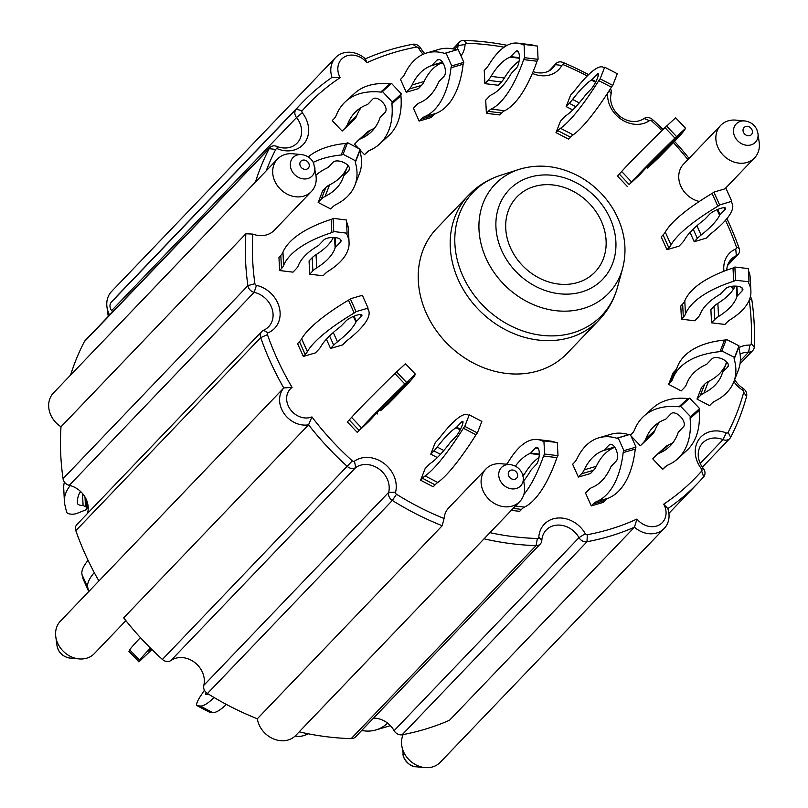<?xml version="1.0" encoding="UTF-8"?>
<svg xmlns="http://www.w3.org/2000/svg" width="808" height="808" viewBox="0 0 808 808"><rect width="100%" height="100%" fill="white"/><g stroke="black" fill="none" stroke-linecap="round" stroke-linejoin="round"><path stroke-width="1.21" d="M489.961 532.664A269.044 226.402 43.8 0 0 537.37 538.502A1.808 1.515 43.8 0 0 538.805 537.219A27.088 22.796 43.8 0 1 557.773 518.029A27.088 22.796 43.8 0 1 585.305 533.694A1.808 1.515 43.8 0 0 587.315 534.714A269.044 226.402 43.8 0 0 636.967 519.039L634.442 527.2A23.472 19.756 43.8 0 0 664.247 528.422A23.472 19.756 43.8 0 0 667.832 508.606L663.721 504.152A18.059 15.19 -136.2 0 1 659.298 524.917A18.059 15.19 -136.2 0 1 636.967 519.039M663.721 504.152A269.044 226.402 43.8 0 0 701.667 471.074A1.808 1.515 43.8 0 0 701.576 468.983L703.313 468.468A21.665 18.23 43.8 0 1 702.677 442.956A21.665 18.23 43.8 0 1 723.019 439.623A7.222 6.08 43.8 0 0 729.796 438.512A7.222 6.08 43.8 0 0 730.654 437.32A274.457 230.957 43.8 0 0 746.572 396.455A7.222 6.08 43.8 0 0 742.996 388.335A21.665 18.23 43.8 0 1 734.674 379.588M733.876 381.639A27.088 22.796 43.8 0 0 742.835 390.274A1.808 1.515 43.8 0 1 743.724 392.304A269.044 226.402 43.8 0 1 728.119 432.351A1.808 1.515 43.8 0 1 726.21 432.936A27.088 22.796 43.8 0 0 698.799 439.552A27.088 22.796 43.8 0 0 701.576 468.983M749.248 300.101A269.044 226.402 43.8 0 1 751.258 343.764A1.808 1.515 43.8 0 1 749.844 345.077A27.088 22.796 43.8 0 0 738.795 347.743M725.493 220.291A269.044 226.402 43.8 0 1 736.442 247.127A1.808 1.515 43.8 0 1 735.745 248.965A27.088 22.796 43.8 0 0 723.978 271.225M731.038 286.426A27.088 22.796 43.8 0 0 733.543 289.011M744.814 120.937A13.271 11.171 43.8 0 0 734.664 136.38A13.271 11.171 43.8 0 0 749.289 145.248A13.271 11.171 43.8 0 0 757.985 133.562L756.874 129.664C754.591 124.755 750.571 121.846 744.814 120.937L735.886 120.119A23.472 19.756 43.8 0 0 720.665 125.412L683.548 164.155A23.472 19.756 43.8 0 0 680.821 186.173A23.472 19.756 43.8 0 0 699.324 201.455M687.901 159.62A269.044 226.402 43.8 0 0 673.397 142.592M661.883 130.623A269.044 226.402 43.8 0 0 651.561 120.887A1.808 1.515 43.8 0 0 649.45 120.624L644.077 118.493A21.665 18.23 43.8 0 1 620.393 116.665A21.665 18.23 43.8 0 1 611.181 93.647A7.222 6.08 43.8 0 0 610.454 88.698M607.727 92.93A27.088 22.796 43.8 0 0 621.413 119.443A27.088 22.796 43.8 0 0 649.45 120.624M587.264 75.972A269.044 226.402 43.8 0 0 563.742 64.882A1.808 1.515 43.8 0 0 561.823 65.428L555.278 64.63L549.581 70.569M518.605 61.448A27.088 22.796 43.8 0 0 518.948 61.984M532.391 73.377A27.088 22.796 43.8 0 0 561.823 65.428M504.131 47.187A269.044 226.402 43.8 0 0 466.509 43.268A1.808 1.515 43.8 0 0 465.075 44.551L458.035 45.531L454.49 49.227M418.574 48.086L420.837 48.359A7.222 6.08 43.8 0 0 412.837 44.268A274.457 230.957 43.8 0 0 365.398 58.812A23.472 19.756 43.8 0 0 335.593 57.58A23.472 19.756 43.8 0 0 332.007 77.396L340.168 77.629A18.059 15.19 -136.2 0 1 344.592 56.863A18.059 15.19 -136.2 0 1 366.923 62.731A269.044 226.402 43.8 0 1 416.575 47.066A1.808 1.515 43.8 0 1 418.574 48.086A27.088 22.796 43.8 0 0 423.17 54.267M440.299 63.499A27.088 22.796 43.8 0 0 443.461 63.802M461.004 55.904A27.088 22.796 43.8 0 0 465.075 44.551M340.168 77.629A269.044 226.402 43.8 0 0 302.212 110.706A1.808 1.515 43.8 0 0 302.303 112.787L296.526 117.534L111.656 310.565A21.665 18.23 -136.2 0 1 112.615 311.868M266.216 170.821A269.044 226.402 43.8 0 1 275.76 149.419A1.808 1.515 43.8 0 1 277.669 148.844A27.088 22.796 43.8 0 0 305.091 142.218A27.088 22.796 43.8 0 0 302.303 112.787M252.833 234.108A269.044 226.402 43.8 0 0 254.914 283.679A1.808 1.515 43.8 0 0 256.479 285.345A27.088 22.796 43.8 0 1 279.386 307.787A27.088 22.796 43.8 0 1 268.145 332.805L263.489 330.29A21.665 18.23 43.8 0 0 268.64 326.735A21.665 18.23 43.8 0 0 271.367 306.899A21.665 18.23 43.8 0 0 254.156 292.324L69.286 485.356A7.222 6.08 -136.2 0 1 63.044 478.679A274.457 230.957 -136.2 0 1 61.004 426.786L245.885 233.744L252.833 234.108A23.472 19.756 43.8 0 0 274.286 230.27L311.393 191.526A23.472 19.756 43.8 0 0 316.019 176.083L313.696 163.307C311.413 158.398 307.394 155.489 301.636 154.581A13.271 11.171 43.8 0 0 291.486 170.023A13.271 11.171 43.8 0 0 306.111 178.891A13.271 11.171 43.8 0 0 314.817 167.206M268.145 332.805A1.808 1.515 43.8 0 0 267.448 334.643A269.044 226.402 43.8 0 0 292.072 387.386L283.78 387.951A23.472 19.756 43.8 0 0 283.871 413.231A23.472 19.756 43.8 0 0 308.575 424.816L311.928 416.918A18.059 15.19 -136.2 0 1 289.931 408.868A18.059 15.19 -136.2 0 1 292.072 387.386M311.928 416.918A269.044 226.402 43.8 0 0 352.318 460.883A1.808 1.515 43.8 0 0 354.439 461.156L355.752 467.509L170.882 660.54A21.665 18.23 -136.2 0 1 194.566 662.378A21.665 18.23 -136.2 0 1 203.788 685.386A7.222 6.08 -136.2 0 0 207.464 693.486L392.345 500.445A274.457 230.957 43.8 0 0 442.208 525.735L257.328 718.777A274.457 230.957 -136.2 0 1 207.464 693.486M510.05 464.549A13.271 11.171 43.8 0 0 499.899 479.992A13.271 11.171 43.8 0 0 514.534 488.86A13.271 11.171 43.8 0 0 523.231 477.174L522.12 473.276C519.827 468.367 515.807 465.469 510.05 464.549L501.132 463.741A23.472 19.756 43.8 0 0 485.901 469.024L448.794 507.767A23.472 19.756 43.8 0 0 444.057 518.504A269.044 226.402 43.8 0 1 396.496 494.244A1.808 1.515 43.8 0 1 395.566 492.213A27.088 22.796 43.8 0 0 384.053 463.449A27.088 22.796 43.8 0 0 354.439 461.156M359.913 149.844L364.489 154.671L366.357 152.712A36.118 19.473 -132.3 0 1 366.872 152.207A36.118 19.473 -132.3 0 1 369.862 150.288A116.342 62.751 47.7 0 0 379.507 144.077A116.342 62.751 47.7 0 0 391.92 103.848A5.414 2.919 -132.3 0 1 392.365 102.111L382.487 91.567A5.414 2.919 -132.3 0 1 382.406 91.637A5.414 2.919 -132.3 0 1 380.77 92.082A116.342 62.751 47.7 0 0 345.582 101.545A116.342 62.751 47.7 0 0 336.411 114.978A36.118 19.473 -132.3 0 1 334.078 118.655L332.209 120.604L342.137 131.088L354.278 119.614A36.118 19.473 -132.3 0 0 356.661 115.827L347.662 124.018A36.118 19.473 -132.3 0 1 345.279 127.805L342.137 131.088M358.217 140.4L367.206 132.209A36.118 19.473 -132.3 0 1 370.316 130.239L361.317 138.431A36.118 19.473 -132.3 0 0 358.217 140.4A36.118 19.473 -132.3 0 0 357.702 140.905L354.55 144.188L358.651 148.51M364.489 154.671L368.569 150.955M357.257 432.381L359.126 430.432L349.197 419.948L347.319 421.907L357.257 432.381L369.387 420.907A36.118 1.121 136.5 0 0 371.832 418.291A108.343 3.373 136.5 0 1 391.294 398.031L404.222 385.093L409.121 380.821L402.818 387.537A108.343 3.373 136.5 0 1 384.194 407.03A36.118 1.121 136.5 0 0 380.639 410.676L388.355 403.818A36.118 1.121 136.5 0 1 391.809 400.283A116.342 3.616 -43.5 0 0 414.938 374.831L414.908 374.801A116.342 3.616 -43.5 0 1 414.938 374.831M376.639 413.06L377.488 413.959M303.313 356.449L305.182 354.49L299.455 341.673L297.576 343.632L303.313 356.449L315.423 352.894L318.564 349.611A36.118 8.494 155.9 0 0 320.806 346.703A108.343 25.472 155.9 0 1 340.421 326.654A7.222 1.697 155.9 0 0 341.279 325.897L346.107 320.847A9.029 2.121 155.9 0 1 354.985 315.797A9.029 2.121 155.9 0 1 361.923 314.938A9.029 2.121 155.9 0 1 361.257 316.403L356.419 321.453A7.222 1.697 155.9 0 0 355.934 322.099A108.343 25.472 155.9 0 1 337.461 341.814A36.118 8.494 155.9 0 0 333.704 345.168L330.563 348.45L342.673 344.895L344.541 342.935A36.118 8.494 155.9 0 1 348.177 339.683A116.342 27.351 -24.1 0 0 368.559 310.312L367.781 308.565M326.412 339.178L330.563 348.45M346.299 169.135A108.343 55.277 -158.7 0 1 329.593 184.87A36.118 18.422 -158.7 0 0 325.796 187.587L322.655 190.87L318.15 202.454L330.765 208.999L332.633 207.04A36.118 18.422 -158.7 0 1 336.3 204.384A116.342 59.358 21.3 0 0 354.904 185.295L359.419 173.72A116.342 59.358 21.3 0 0 359.853 150.783A5.414 2.767 -158.7 0 1 359.772 150.207M279.608 270.539L281.487 268.579L280.82 255.379L278.952 257.328L279.608 270.539L292.991 272.155L296.142 268.872A36.118 14.564 177.1 0 0 298.304 265.64A108.343 43.703 177.1 0 1 317.968 245.834A7.222 2.909 177.1 0 0 318.847 245.157L323.685 240.107A9.029 3.646 177.1 0 1 333.674 237.471A9.029 3.646 177.1 0 1 341.067 240.673A9.029 3.646 177.1 0 1 340.41 242.137L335.583 247.187A7.222 2.909 177.1 0 0 335.118 247.904A108.343 43.703 177.1 0 1 316.706 267.862A36.118 14.564 177.1 0 0 312.868 270.892L309.727 274.175L323.109 275.801L324.978 273.841A36.118 14.564 177.1 0 1 328.694 270.892A116.342 46.925 -2.9 0 0 349.066 242.501L348.399 229.3A116.342 46.925 -2.9 0 0 346.531 221.887M333.351 237.461A108.343 43.703 177.1 0 1 316.039 254.661A36.118 14.564 177.1 0 0 312.201 257.691L309.06 260.974L309.727 274.175M630.937 435.855L640.34 445.774L643.481 442.491A36.118 19.473 47.7 0 0 645.865 438.704A108.343 58.428 47.7 0 1 654.541 425.836A108.343 58.428 47.7 0 1 665.368 419.322A7.222 3.899 47.7 0 0 666.085 418.877A7.222 3.899 47.7 0 0 666.186 418.786L671.024 413.726A9.029 4.868 47.7 0 1 671.155 413.605A9.029 4.868 47.7 0 1 680.73 416.877A9.029 4.868 47.7 0 1 683.447 426.836L678.609 431.886A7.222 3.899 47.7 0 0 678.094 432.745A108.343 58.428 47.7 0 1 668.832 447.198A108.343 58.428 47.7 0 1 659.52 453.116A36.118 19.473 47.7 0 0 656.409 455.096A36.118 19.473 47.7 0 0 655.894 455.591L652.753 458.873L662.681 469.357L666.762 465.64M640.34 445.774L652.48 434.31A36.118 19.473 47.7 0 0 654.854 430.523A108.343 58.428 47.7 0 1 659.439 422.18M603.475 450.571A7.222 3.515 73.6 0 0 604.232 450.076L609.07 445.026A9.029 4.393 73.6 0 1 610.111 444.37A9.029 4.393 73.6 0 1 616.484 450.632A9.029 4.393 73.6 0 1 616.231 461.055L611.404 466.105A7.222 3.515 73.6 0 0 610.818 467.004A108.343 52.692 73.6 0 1 592.042 487.476A36.118 17.564 73.6 0 0 588.689 489.81L585.548 493.092L591.274 505.909L603.384 502.354L605.263 500.404A36.118 17.564 73.6 0 1 608.525 498.112A116.342 56.59 -106.4 0 0 635.28 449.056A5.414 2.636 73.6 0 1 636.037 447.107L630.25 434.351L618.14 437.906A5.414 2.636 73.6 0 1 617.575 438.239A5.414 2.636 73.6 0 1 616.736 438.219A116.342 56.59 -106.4 0 0 598.809 437.825A116.342 56.59 -106.4 0 0 577.094 458.49A36.118 17.564 73.6 0 1 574.518 462.297L572.64 464.257L578.376 477.074L590.486 473.518L593.628 470.236A36.118 17.564 73.6 0 0 596.274 466.307A108.343 52.692 73.6 0 1 614.807 447.299L603.475 450.571A108.343 52.692 73.6 0 0 584.164 469.862A36.118 17.564 73.6 0 1 581.518 473.791L593.628 470.236M430.755 454.177L433.896 450.894A36.118 6.413 117.4 0 0 437.179 447.046A108.343 19.251 117.4 0 1 456.005 427.705A7.222 1.283 117.4 0 0 456.601 427.19L461.439 422.13A9.029 1.606 117.4 0 1 462.782 421.352A9.029 1.606 117.4 0 1 461.115 427.927A9.029 1.606 117.4 0 1 455.803 436.613L450.965 441.663A7.222 1.283 117.4 0 0 450.228 442.542A108.343 19.251 117.4 0 1 430.977 462.964A36.118 6.413 117.4 0 0 428.26 465.368L425.119 468.65L420.604 480.225L433.219 486.78L435.098 484.82A36.118 6.413 117.4 0 1 437.744 482.457A116.342 20.675 -62.6 0 0 476.013 434.795A5.414 0.959 117.4 0 1 477.397 432.926L481.851 421.402L469.236 414.858A5.414 0.959 117.4 0 1 468.489 415.261A5.414 0.959 117.4 0 1 468.458 415.251A116.342 20.675 -62.6 0 0 467.862 414.858A116.342 20.675 -62.6 0 0 440.32 436.916A36.118 6.413 117.4 0 1 437.138 440.653L435.26 442.602L430.755 454.177L437.31 457.581M511.333 510.343L519.655 511.353L521.524 509.394A36.118 12.979 96.9 0 1 524.483 507.121A116.342 41.814 -83.1 0 0 556.944 457.631A5.414 1.949 96.9 0 1 558.015 455.672L557.288 442.521L543.905 440.905A5.414 1.949 96.9 0 1 543.067 441.269A5.414 1.949 96.9 0 1 542.814 441.198A116.342 41.814 -83.1 0 0 537.471 439.522A116.342 41.814 -83.1 0 0 508.868 461.035A36.118 12.979 96.9 0 1 506.566 464.236M646.723 167.165L647.572 168.064L658.439 157.913A36.118 1.121 -43.5 0 1 661.893 154.379A116.342 3.616 136.5 0 0 685.022 128.927A116.342 3.616 136.5 0 0 684.992 128.906L674.892 138.107A116.342 3.616 136.5 0 0 631.593 181.972A36.118 1.121 -43.5 0 1 629.21 184.527L639.471 175.013A36.118 1.121 -43.5 0 0 641.905 172.397A108.343 3.373 -43.5 0 1 661.368 152.136L674.296 139.188L679.195 134.926L673.428 141.067L672.892 140.501M685.548 128.25L675.619 117.776L664.964 127.624A116.342 3.616 136.5 0 0 621.665 171.488A36.118 1.121 -43.5 0 1 619.271 174.053L617.403 176.003L627.331 186.486M690.052 232.421L694.193 241.693L706.303 238.138L708.182 236.189A36.118 8.494 -24.1 0 1 711.818 232.926A116.342 27.351 155.9 0 0 732.2 203.555A116.342 27.351 155.9 0 0 731.422 202.252A5.414 1.273 -24.1 0 1 731.381 202.192A5.414 1.273 -24.1 0 1 731.785 201.313L719.615 204.929A5.414 1.273 -24.1 0 1 717.827 206.242A116.342 27.351 155.9 0 0 671.024 244.905A36.118 8.494 -24.1 0 1 668.822 247.743L666.943 249.692L679.063 246.137L682.205 242.855A36.118 8.494 -24.1 0 0 684.447 239.946A108.343 25.472 -24.1 0 1 704.051 219.907A7.222 1.697 -24.1 0 0 704.909 219.15L709.747 214.1A9.029 2.121 -24.1 0 1 718.615 209.05A9.029 2.121 -24.1 0 1 725.564 208.191A9.029 2.121 -24.1 0 1 724.887 209.656L720.049 214.706L717.686 209.413M731.785 201.313L726.059 188.496L713.878 192.112A5.414 1.273 -24.1 0 1 712.09 193.425A116.342 27.351 155.9 0 0 665.287 232.088A36.118 8.494 -24.1 0 1 663.085 234.926L661.217 236.885L666.943 249.692M686.477 384.356A36.118 18.422 21.3 0 0 686.588 384.073A108.343 55.277 21.3 0 1 686.891 383.245A108.343 55.277 21.3 0 1 706.212 364.499A7.222 3.687 21.3 0 0 707.081 363.903L711.919 358.853A9.029 4.606 21.3 0 1 722.342 359.015A9.029 4.606 21.3 0 1 728.22 366.226A9.029 4.606 21.3 0 1 727.695 367.044L722.857 372.094A7.222 3.687 21.3 0 0 722.433 372.751A7.222 3.687 21.3 0 0 722.382 372.892A108.343 55.277 21.3 0 1 721.625 375.124A108.343 55.277 21.3 0 1 703.93 393.082A36.118 18.422 21.3 0 0 700.142 395.799L704.657 384.224L701.516 387.507L697.001 399.091L709.616 405.636L711.495 403.677A36.118 18.422 21.3 0 1 715.161 401.021A116.342 59.358 -158.7 0 0 733.765 381.931A116.342 59.358 -158.7 0 0 734.189 358.994A5.414 2.767 21.3 0 1 734.209 357.934A5.414 2.767 21.3 0 1 734.533 357.439L721.847 350.945A5.414 2.767 21.3 0 1 720.029 351.642A116.342 59.358 -158.7 0 0 672.872 378.407A116.342 59.358 -158.7 0 0 672.66 378.962A36.118 18.422 21.3 0 1 672.589 379.134A36.118 18.422 21.3 0 1 670.489 382.396L668.61 384.356L681.235 390.9L684.376 387.618A36.118 18.422 21.3 0 0 686.477 384.356L687.285 382.295M676.963 367.903A36.118 18.422 21.3 0 1 674.993 370.821L673.125 372.771L668.61 384.356M737.411 295.829A7.222 2.909 -2.9 0 0 736.947 296.556A108.343 43.703 -2.9 0 1 718.534 316.514A36.118 14.564 -2.9 0 0 714.696 319.544L714.04 306.343L710.889 309.626L711.555 322.826L724.938 324.442L726.806 322.483A36.118 14.564 -2.9 0 1 730.523 319.534A116.342 46.925 177.1 0 0 750.895 291.143A116.342 46.925 177.1 0 0 748.703 283.053A5.414 2.182 -2.9 0 1 748.592 282.669A5.414 2.182 -2.9 0 1 748.986 281.79L735.543 280.235A5.414 2.182 -2.9 0 1 733.674 281.234A116.342 46.925 177.1 0 0 685.447 314.08A36.118 14.564 -2.9 0 1 683.315 317.221L681.447 319.18L694.83 320.796L697.971 317.514A36.118 14.564 -2.9 0 0 700.132 314.282A108.343 43.703 -2.9 0 1 719.797 294.476A7.222 2.909 -2.9 0 0 720.675 293.799L725.513 288.749A9.029 3.646 -2.9 0 1 735.512 286.113A9.029 3.646 -2.9 0 1 742.905 289.315A9.029 3.646 -2.9 0 1 742.249 290.779L737.411 295.829L736.926 286.204M748.986 281.79L748.329 268.589L734.876 267.024A5.414 2.182 -2.9 0 1 733.008 268.024A116.342 46.925 177.1 0 0 684.78 300.879A36.118 14.564 -2.9 0 1 682.659 304.02L680.78 305.979L681.447 319.18M598.324 75.296L596.849 74.528A9.029 1.606 -62.6 0 1 598.193 73.75A9.029 1.606 -62.6 0 1 596.516 80.315A9.029 1.606 -62.6 0 1 591.204 89.001L586.376 94.051A7.222 1.283 -62.6 0 0 585.628 94.93A108.343 19.251 -62.6 0 1 566.378 115.352A36.118 6.413 -62.6 0 0 563.661 117.766L560.52 121.048L556.005 132.623L557.884 130.664A36.118 6.413 -62.6 0 1 560.53 128.3A116.342 20.675 117.4 0 0 598.799 80.638A5.414 0.959 -62.6 0 1 600.132 78.831L604.697 67.195A5.414 0.959 -62.6 0 1 603.889 67.66A5.414 0.959 -62.6 0 1 603.859 67.64A116.342 20.675 117.4 0 0 603.263 67.256A116.342 20.675 117.4 0 0 575.72 89.304A36.118 6.413 -62.6 0 1 572.539 93.041L570.66 95.001L566.155 106.575L572.71 109.979M556.005 132.623L568.63 139.168L570.499 137.219A36.118 6.413 -62.6 0 1 573.155 134.855A116.342 20.675 117.4 0 0 611.414 87.183A5.414 0.959 -62.6 0 1 612.747 85.385L617.312 73.74L604.697 67.195M518.372 51.914L515.585 51.581A9.029 3.242 -83.1 0 1 517.09 50.874A9.029 3.242 -83.1 0 1 519.382 58.227A9.029 3.242 -83.1 0 1 516.413 68.084L511.575 73.134A7.222 2.596 -83.1 0 0 510.919 74.043A108.343 38.935 -83.1 0 1 491.91 94.546A36.118 12.979 -83.1 0 0 488.87 96.849L485.719 100.131L486.386 113.332L488.254 111.373A36.118 12.979 -83.1 0 1 491.214 109.11A116.342 41.814 96.9 0 0 523.675 59.62A5.414 1.949 -83.1 0 1 524.685 57.711L524.079 44.45A5.414 1.949 -83.1 0 1 523.18 44.874A5.414 1.949 -83.1 0 1 522.938 44.794A116.342 41.814 96.9 0 0 517.585 43.127A116.342 41.814 96.9 0 0 488.991 64.64A36.118 12.979 -83.1 0 1 486.103 68.468L484.234 70.427L484.891 83.628L498.273 85.254L501.425 81.962A36.118 12.979 -83.1 0 0 504.384 78.012L491.001 76.386A36.118 12.979 -83.1 0 1 488.042 80.346L484.891 83.628M486.386 113.332L499.768 114.948L501.637 112.999A36.118 12.979 -83.1 0 1 504.596 110.726A116.342 41.814 96.9 0 0 537.057 61.236A5.414 1.949 -83.1 0 1 538.067 59.337L537.461 46.066L524.079 44.45M439.188 59.519L436.926 60.186A9.029 4.393 -106.4 0 1 437.966 59.54A9.029 4.393 -106.4 0 1 444.339 65.802A9.029 4.393 -106.4 0 1 444.087 76.215L439.249 81.265A7.222 3.515 -106.4 0 0 438.673 82.163A108.343 52.692 -106.4 0 1 419.897 102.646A36.118 17.564 -106.4 0 0 416.544 104.969L413.403 108.262L419.13 121.069L421.008 119.119A36.118 17.564 -106.4 0 1 424.261 116.827A116.342 56.59 73.6 0 0 451.026 67.771A5.414 2.636 -106.4 0 1 451.733 65.892L446.046 53.005A5.414 2.636 -106.4 0 1 445.43 53.399A5.414 2.636 -106.4 0 1 444.592 53.379A116.342 56.59 73.6 0 0 426.664 52.985A116.342 56.59 73.6 0 0 404.949 73.659A36.118 17.564 -106.4 0 1 402.374 77.467L400.495 79.416L406.232 92.233L418.342 88.678L421.483 85.395A36.118 17.564 -106.4 0 0 424.129 81.467L412.019 85.022A36.118 17.564 -106.4 0 1 409.373 88.951L406.232 92.233M419.13 121.069L431.24 117.513L433.118 115.564A36.118 17.564 -106.4 0 1 436.37 113.272A116.342 56.59 73.6 0 0 463.136 64.216A5.414 2.636 -106.4 0 1 463.843 62.337L458.156 49.45L446.046 53.005M468.711 195.061L436.744 228.442A90.284 75.972 43.8 0 0 449.389 345.753A90.284 75.972 43.8 0 0 567.145 353.338L599.112 319.958A90.284 75.972 43.8 0 1 481.366 312.373A90.284 75.972 43.8 0 1 468.711 195.061C477.568 185.891 488.143 179.315 500.415 175.356A89.062 74.952 -136.2 0 0 485.547 308.01A89.062 74.952 -136.2 0 0 617.433 287.436C613.999 299.869 607.899 310.706 599.112 319.958M345.582 101.545L354.581 93.354A116.342 62.751 47.7 0 1 389.759 83.891A5.414 2.919 -132.3 0 0 391.314 83.527M382.487 91.567L391.476 83.376L401.354 93.92A5.414 2.919 -132.3 0 0 400.909 95.657A116.342 62.751 47.7 0 1 388.496 135.896L379.507 144.077M370.316 130.239A108.343 58.428 -132.3 0 0 374.74 127.977M361.237 107.484A108.343 58.428 -132.3 0 0 356.661 115.827M367.892 104.192A7.222 3.899 -132.3 0 0 367.994 104.091L367.892 104.192A7.222 3.899 -132.3 0 1 367.165 104.626A108.343 58.428 -132.3 0 0 356.348 111.15A108.343 58.428 -132.3 0 0 347.662 124.018M361.317 138.431A108.343 58.428 -132.3 0 0 370.63 132.502A108.343 58.428 -132.3 0 0 379.891 118.059A7.222 3.899 -132.3 0 1 380.406 117.19L385.244 112.14A9.029 4.868 -132.3 0 0 382.527 102.192A9.029 4.868 -132.3 0 0 372.953 98.919A9.029 4.868 -132.3 0 0 372.831 99.041L367.994 104.091M308.252 156.924A116.342 59.358 21.3 0 1 345.683 143.43A5.414 2.767 -158.7 0 0 347.561 142.683L360.126 149.288L355.621 160.863A5.414 2.767 -158.7 0 0 355.358 161.297A5.414 2.767 -158.7 0 0 355.338 162.368A116.342 59.358 21.3 0 1 354.904 185.295M318.15 202.454L321.291 199.172A36.118 18.422 -158.7 0 1 325.079 196.445A108.343 55.277 -158.7 0 0 342.764 178.487A108.343 55.277 -158.7 0 0 343.531 176.255A7.222 3.687 -158.7 0 1 343.582 176.114A7.222 3.687 -158.7 0 1 344.006 175.457L348.844 170.407A9.029 4.606 -158.7 0 0 349.369 169.589A9.029 4.606 -158.7 0 0 343.491 162.388A9.029 4.606 -158.7 0 0 333.068 162.216L328.23 167.266A7.222 3.687 -158.7 0 1 327.361 167.862A108.343 55.277 -158.7 0 0 315.908 175.296M313.241 162.368A116.342 59.358 21.3 0 1 341.178 155.015A5.414 2.767 -158.7 0 0 343.057 154.257L355.621 160.863M299.455 341.673A36.118 8.494 155.9 0 0 301.657 338.835A116.342 27.351 -24.1 0 1 348.46 300.182A5.414 1.273 155.9 0 0 350.308 298.809L362.368 295.304L368.094 308.121A5.414 1.273 155.9 0 0 367.751 308.949A5.414 1.273 155.9 0 0 367.781 309.01A116.342 27.351 -24.1 0 1 368.559 310.312M88.749 591.557A36.118 8.494 -24.1 0 1 88.728 591.506L82.992 578.69A36.118 8.494 -24.1 0 1 82.87 578.316L82.022 574.629A116.342 27.351 -24.1 0 1 88.062 560.328M88.728 591.506A36.118 8.494 -24.1 0 1 88.597 591.133L87.749 587.446A116.342 27.351 -24.1 0 1 94.263 572.599M305.182 354.49A36.118 8.494 155.9 0 0 307.383 351.652A116.342 27.351 -24.1 0 1 354.187 312.999A5.414 1.273 155.9 0 0 356.035 311.625L368.094 308.121M280.82 255.379A36.118 14.564 177.1 0 0 282.951 252.227A116.342 46.925 -2.9 0 1 331.179 219.382A5.414 2.182 177.1 0 0 333.108 218.322L346.44 220.008L347.097 233.209A5.414 2.182 177.1 0 0 346.763 234.027A5.414 2.182 177.1 0 0 346.864 234.401A116.342 46.925 -2.9 0 1 349.066 242.501M80.032 492.133A6.504 2.626 177.1 0 0 81.436 492.314M80.467 491.365A108.343 43.703 177.1 0 0 77.406 502.758A108.343 43.703 177.1 0 0 77.437 503.283A6.504 2.626 177.1 0 0 83.093 505.566L85.476 506.606A6.504 2.626 -2.9 0 1 86.991 508.181A6.504 2.626 -2.9 0 1 84.749 510.313L76.831 513.413A6.141 2.475 -2.9 0 1 70.781 514.13A6.141 2.475 -2.9 0 1 66.781 512.403A36.118 14.564 -2.9 0 1 66.367 511.191L64.882 504.909A116.342 46.925 -2.9 0 1 64.388 501.445L63.721 488.244A116.342 46.925 -2.9 0 1 64.418 482.053M64.388 501.445A116.342 46.925 -2.9 0 1 70.185 485.578M281.487 268.579A36.118 14.564 177.1 0 0 283.608 265.438A116.342 46.925 -2.9 0 1 331.846 232.583A5.414 2.182 177.1 0 0 333.765 231.532L347.097 233.209M349.197 419.948A36.118 1.121 136.5 0 0 351.581 417.382A116.342 3.616 -43.5 0 1 394.88 373.518L405.485 363.731L415.413 374.205L414.908 374.801M151.924 649.561L138.895 661.893L128.967 651.41A36.118 1.121 -43.5 0 1 129.017 651.238L129.734 649.885A116.342 3.616 -43.5 0 1 140.42 637.633M128.967 651.41L138.895 661.893A36.118 1.121 -43.5 0 1 138.946 661.712L139.663 660.358A116.342 3.616 -43.5 0 1 150.409 648.056M151.157 648.804A108.343 3.373 136.5 0 0 148.985 651.511L151.641 649.289M359.126 430.432A36.118 1.121 136.5 0 0 361.509 427.866A116.342 3.616 -43.5 0 1 404.818 384.002L415.413 374.205M420.604 480.225L422.483 478.275A36.118 6.413 117.4 0 1 425.129 475.912A116.342 20.675 -62.6 0 0 463.398 428.24A5.414 0.959 117.4 0 1 464.782 426.382L469.236 414.858M208.282 693.991A108.343 19.251 117.4 0 1 206.111 694.648A6.504 1.151 117.4 0 1 205.949 694.628A6.504 1.151 117.4 0 1 206.141 692.456M204.444 690.224L200.101 696.738A6.141 1.091 -62.6 0 0 197.233 702.202A6.141 1.091 -62.6 0 0 196.597 705.465A36.118 6.413 -62.6 0 0 196.697 705.525A36.118 6.413 -62.6 0 0 197.112 705.647L200.091 706A116.342 20.675 -62.6 0 0 214.09 697.516M209.211 712.01A36.118 6.413 -62.6 0 0 209.312 712.07A36.118 6.413 -62.6 0 0 209.737 712.191L212.706 712.545A116.342 20.675 -62.6 0 0 226.361 704.404M523.816 494.577A116.342 41.814 -83.1 0 0 543.562 456.015A5.414 1.949 96.9 0 1 544.632 454.046L543.905 440.905M515.363 466.125A108.343 38.935 96.9 0 1 529.957 453.52L539.269 454.651M523.725 480.831A108.343 38.935 96.9 0 0 530.805 470.438A7.222 2.596 96.9 0 1 531.462 469.539L536.3 464.479A9.029 3.242 96.9 0 0 539.269 454.621A9.029 3.242 96.9 0 0 536.966 447.268A9.029 3.242 96.9 0 0 535.472 447.975L530.634 453.025A7.222 2.596 96.9 0 1 529.957 453.52M295.142 736.038L297.041 736.27A116.342 41.814 -83.1 0 0 308.04 733.755M522.493 474.185L524.261 474.407A108.343 38.935 96.9 0 1 538.986 457.5M524.261 474.407A36.118 12.979 96.9 0 1 523.069 476.215M554.965 442.239A116.342 41.814 -83.1 0 0 550.854 441.138L537.471 439.522M591.274 505.909L593.153 503.96A36.118 17.564 73.6 0 1 596.405 501.667A116.342 56.59 -106.4 0 0 623.17 452.611A5.414 2.636 73.6 0 1 623.928 450.662L618.14 437.906M578.376 477.074L581.518 473.791M361.59 730.573L364.085 730.866A116.342 56.59 -106.4 0 0 375.841 729.967A116.342 56.59 -106.4 0 0 387.608 723.16M375.841 729.967L387.951 726.412A116.342 56.59 -106.4 0 0 390.325 725.594M629.028 434.704A5.414 2.636 73.6 0 1 628.846 434.664A116.342 56.59 -106.4 0 0 610.919 434.27L598.809 437.825M662.681 469.357L664.56 467.398A36.118 19.473 47.7 0 1 665.075 466.903A36.118 19.473 47.7 0 1 668.065 464.974A116.342 62.751 -132.3 0 0 677.71 458.772A116.342 62.751 -132.3 0 0 690.113 418.544A5.414 2.919 47.7 0 1 690.618 416.736L680.619 406.313A5.414 2.919 47.7 0 1 680.609 406.333A5.414 2.919 47.7 0 1 678.962 406.778A116.342 62.751 -132.3 0 0 643.784 416.231A116.342 62.751 -132.3 0 0 634.613 429.674A36.118 19.473 47.7 0 1 632.28 433.341L630.594 435.108M656.409 455.096L665.408 446.905A36.118 19.473 47.7 0 1 668.509 444.925A108.343 58.428 47.7 0 0 672.933 442.663M689.577 398.162A5.414 2.919 47.7 0 1 687.962 398.586A116.342 62.751 -132.3 0 0 652.783 408.04L643.784 416.231M677.71 458.772L686.699 450.581A116.342 62.751 -132.3 0 0 699.112 410.353A5.414 2.919 47.7 0 1 699.607 408.555L689.618 398.122L680.619 406.313M700.142 395.799L697.001 399.091M704.657 384.224A36.118 18.422 21.3 0 1 708.444 381.507A108.343 55.277 21.3 0 0 725.15 365.772M734.533 357.439L739.037 345.864L726.362 339.37A5.414 2.767 21.3 0 1 724.534 340.067A116.342 59.358 -158.7 0 0 677.377 366.832L672.872 378.407M733.765 381.931L738.27 370.357A116.342 59.358 -158.7 0 0 738.704 347.42A5.414 2.767 21.3 0 1 738.623 346.925M714.696 319.544L711.555 322.826M714.04 306.343A36.118 14.564 -2.9 0 1 717.878 303.313A108.343 43.703 -2.9 0 0 735.179 286.103M750.895 291.143L750.238 277.942A116.342 46.925 177.1 0 0 748.43 270.67M694.193 241.693L697.344 238.411A36.118 8.494 -24.1 0 1 701.102 235.057A108.343 25.472 -24.1 0 0 719.575 215.342A7.222 1.697 -24.1 0 1 720.049 214.706M647.572 168.064L650.713 164.781A36.118 1.121 -43.5 0 1 654.278 161.135A108.343 3.373 -43.5 0 0 672.892 141.632L673.428 141.067M426.664 52.985L438.774 49.429A116.342 56.59 73.6 0 1 456.702 49.823A5.414 2.636 -106.4 0 0 456.803 49.854M442.663 62.458A108.343 52.692 -106.4 0 0 424.129 81.467M442.632 62.418L431.321 65.741A108.343 52.692 -106.4 0 0 412.019 85.022M431.321 65.741A7.222 3.515 -106.4 0 0 432.088 65.236L436.926 60.186M575.872 106.707L569.297 103.293L566.155 106.575M569.297 103.293A36.118 6.413 -62.6 0 0 572.579 99.434A108.343 19.251 -62.6 0 1 591.405 80.093A7.222 1.283 -62.6 0 0 592.011 79.578L596.849 74.528M517.585 43.127L530.967 44.743A116.342 41.814 96.9 0 1 534.866 45.753M519.1 61.105A108.343 38.935 -83.1 0 0 504.384 78.012M519.382 58.257L510.07 57.126A108.343 38.935 -83.1 0 0 491.001 76.386M510.07 57.126A7.222 2.596 -83.1 0 0 510.747 56.631L515.585 51.581M392.365 102.111L401.354 93.92M343.057 154.257L347.561 142.683M356.035 311.625L350.308 298.809M83.093 505.566L82.487 493.476M333.765 231.532L333.108 218.322M406.474 382.346L396.546 371.862M477.397 432.926L464.782 426.382M558.015 455.672L544.632 454.046M636.037 447.107L623.928 450.662M699.607 408.555L690.618 416.736M726.362 339.37L721.847 350.945M734.876 267.024L735.543 280.235M713.878 192.112L719.615 204.929M666.56 126.028L676.498 136.512M451.733 65.892L463.843 62.337M600.132 78.831L612.747 85.385M524.685 57.711L538.067 59.337M585.305 533.694L579.003 537.643A7.222 6.08 43.8 0 0 587.002 541.734A274.457 230.957 43.8 0 0 634.442 527.2L449.561 720.231A274.457 230.957 -136.2 0 1 402.131 734.765A7.222 6.08 -136.2 0 1 394.122 730.674A21.665 18.23 -136.2 0 0 373.538 718.1M170.882 660.54A7.222 6.08 -136.2 0 1 162.408 659.449A274.457 230.957 -136.2 0 1 123.695 617.847L308.575 424.816A274.457 230.957 43.8 0 0 347.288 466.418A7.222 6.08 43.8 0 0 355.752 467.509A21.665 18.23 43.8 0 1 379.447 469.337A21.665 18.23 43.8 0 1 388.658 492.355A7.222 6.08 43.8 0 0 392.345 500.445L396.496 494.244M61.004 426.786A23.472 19.756 -136.2 0 1 50.752 414.959A23.472 19.756 -136.2 0 1 53.48 392.941L277.487 159.055A23.472 19.756 43.8 0 0 274.76 181.063A23.472 19.756 43.8 0 0 311.393 191.526M70.589 375.074A274.457 230.957 -136.2 0 1 84.315 341.723A7.222 6.08 -136.2 0 1 85.163 340.522L270.044 147.49A7.222 6.08 43.8 0 0 269.185 148.682A274.457 230.957 43.8 0 0 255.469 182.042M667.832 508.606A274.457 230.957 43.8 0 0 698.132 482.841A274.457 230.957 43.8 0 0 703.667 476.811A7.222 6.08 43.8 0 0 703.313 468.468M664.247 528.422L440.239 762.318A23.472 19.756 -136.2 0 1 432.603 766.903A23.472 19.756 -136.2 0 1 425.008 767.6A23.472 19.756 -136.2 0 1 401.707 745.279A23.472 19.756 -136.2 0 1 403.142 734.573M75.821 530.674A274.457 230.957 -136.2 0 0 98.909 580.982L283.78 387.951A274.457 230.957 43.8 0 1 260.701 337.643A7.222 6.08 43.8 0 1 261.782 331.472L76.901 524.503A7.222 6.08 -136.2 0 0 75.821 530.674L260.701 337.643L267.448 334.643M125.897 620.635L94.304 653.632A23.472 19.756 -136.2 0 1 86.668 658.217A23.472 19.756 -136.2 0 1 79.073 658.914A23.472 19.756 -136.2 0 1 55.772 636.593A23.472 19.756 -136.2 0 1 60.398 621.16L98.899 580.962M109.595 315.009A23.472 19.756 -136.2 0 1 106.959 306.919A23.472 19.756 -136.2 0 1 111.585 291.476L335.593 57.58M720.665 125.412A23.472 19.756 43.8 0 0 717.938 147.42A23.472 19.756 43.8 0 0 754.571 157.883A23.472 19.756 43.8 0 0 759.187 142.44L757.985 133.562M485.901 469.024A23.472 19.756 43.8 0 0 483.174 491.032A23.472 19.756 43.8 0 0 519.807 501.495L295.799 735.391A23.472 19.756 -136.2 0 1 259.166 724.928A23.472 19.756 -136.2 0 1 257.328 718.777M519.807 501.495A23.472 19.756 43.8 0 0 524.432 486.052L523.231 477.174M444.057 518.504L442.208 525.735M301.636 154.581L292.708 153.762A23.472 19.756 43.8 0 0 277.487 159.055M735.745 248.965L736.34 255.712A21.665 18.23 43.8 0 0 731.2 259.267A21.665 18.23 43.8 0 0 726.756 270.175M733.008 286.173A21.665 18.23 43.8 0 0 734.401 287.587M749.844 345.077L748.612 352.177A7.222 6.08 43.8 0 0 752.783 350.521A7.222 6.08 43.8 0 0 754.258 346.945A274.457 230.957 43.8 0 0 751.915 300.354A7.222 6.08 43.8 0 0 750.359 296.738M740.33 360.822L748.612 352.177A21.665 18.23 43.8 0 0 740.098 354.136M533.149 71.569A21.665 18.23 43.8 0 0 552.834 67.983A21.665 18.23 43.8 0 0 555.278 64.63A7.222 6.08 43.8 0 1 556.086 63.509A7.222 6.08 43.8 0 1 562.964 62.438A274.457 230.957 43.8 0 1 588.618 74.639M420.837 48.359A21.665 18.23 43.8 0 0 424.796 53.601M457.288 49.712A21.665 18.23 43.8 0 0 458.035 45.531A7.222 6.08 43.8 0 1 459.51 42.056A7.222 6.08 43.8 0 1 463.772 40.4A274.457 230.957 43.8 0 1 507.151 45.329M277.669 148.844L276.821 146.379A21.665 18.23 43.8 0 0 297.162 143.046A21.665 18.23 43.8 0 0 296.526 117.534A7.222 6.08 43.8 0 1 296.172 109.191A274.457 230.957 43.8 0 1 301.707 103.161A274.457 230.957 43.8 0 1 332.007 77.396M69.286 485.356A21.665 18.23 -136.2 0 1 87.415 513.524M394.122 730.674L579.003 537.643A21.665 18.23 43.8 0 0 546.218 530.028A21.665 18.23 43.8 0 0 541.804 540.471A7.222 6.08 43.8 0 1 540.33 543.956A7.222 6.08 43.8 0 1 536.068 545.602A274.457 230.957 43.8 0 1 484.053 538.825M540.33 543.956L355.449 736.987A7.222 6.08 -136.2 0 1 351.187 738.633A274.457 230.957 -136.2 0 1 299.182 731.866M263.489 330.29A7.222 6.08 43.8 0 0 261.782 331.472M245.885 233.744A274.457 230.957 43.8 0 0 247.915 285.648A7.222 6.08 43.8 0 0 254.156 292.324L256.479 285.345M276.821 146.379A7.222 6.08 43.8 0 0 270.044 147.49M111.656 310.565A7.222 6.08 -136.2 0 1 111.292 302.222A274.457 230.957 -136.2 0 1 116.827 296.193L301.707 103.161M663.055 129.482A274.457 230.957 43.8 0 0 652.551 119.584A7.222 6.08 43.8 0 0 644.077 118.493M727.867 264.57L736.34 255.712A7.222 6.08 43.8 0 0 738.058 254.53A7.222 6.08 43.8 0 0 739.138 248.359A274.457 230.957 43.8 0 0 726.877 218.665M601.334 221.2A54.166 45.581 -136.2 0 1 595.041 271.993A54.166 45.581 -136.2 0 1 524.392 267.448A54.166 45.581 -136.2 0 1 516.797 197.061A54.166 45.581 -136.2 0 1 601.334 221.2M689.062 158.398A274.457 230.957 43.8 0 0 674.539 141.4M366.923 62.731L365.398 58.812M325.796 187.587L321.291 199.172M329.573 335.926L333.704 345.168M312.201 257.691L312.868 270.892M379.78 409.767L380.639 410.676M435.098 484.82L422.483 478.275M433.896 450.894L440.471 454.308M521.524 509.394L513.211 508.384M605.263 500.404L593.153 503.96M665.62 466.438L664.56 467.398M643.481 442.491L652.48 434.31M366.357 152.712L367.418 151.742M391.92 103.848L400.909 95.657M380.77 92.082L389.759 83.891M354.278 119.614L345.279 127.805M347.915 165.408L344.006 175.457M355.338 162.368L359.853 150.783M341.178 155.015L345.683 143.43M329.593 184.87L325.079 196.445M349.531 168.63L348.844 170.407M354.045 316.16L356.419 321.453M353.399 316.433L355.934 322.099M88.597 591.133L82.87 578.316M87.749 587.446L82.022 574.629M354.187 312.999L348.46 300.182M307.383 351.652L301.657 338.835M333.29 332.492L337.461 341.814M360.388 314.464L361.257 316.403M335.098 237.562L335.583 247.187M334.593 237.512L335.118 247.904M346.864 234.401L346.824 233.643M77.437 503.283L77.386 502.233M85.476 506.606L84.992 496.96M331.846 232.583L331.179 219.382M283.608 265.438L282.951 252.227M316.039 254.661L316.706 267.862M340.269 239.279L340.41 242.137M402.818 386.406L403.344 386.961M402.253 386.941L402.818 387.537M138.946 661.712L129.017 651.238M139.663 660.358L129.734 649.885M404.818 384.002L394.88 373.518M361.509 427.866L351.581 417.382M383.325 406.111L384.194 407.03M456.601 427.19L460.499 429.21M456.005 427.705L460.176 429.866M209.737 712.191L197.112 705.647M212.706 712.545L200.091 706M476.013 434.795L463.398 428.24M437.744 482.457L425.129 475.912M437.179 447.046L443.834 450.5M461.439 422.13L462.923 422.897M530.634 453.025L539.279 454.076M543.33 441.259L542.814 441.198M556.944 457.631L543.562 456.015M524.483 507.121L515.464 506.03M535.472 447.975L538.259 448.319M604.232 450.076L614.625 447.026M628.846 434.664L616.736 438.219M635.28 449.056L623.17 452.611M608.525 498.112L596.405 501.667M584.164 469.862L596.274 466.307M609.07 445.026L611.333 444.36M687.962 398.586L678.962 406.778M699.112 410.353L690.113 418.544M645.865 438.704L654.854 430.523M659.52 453.116L668.509 444.925M674.993 370.821L670.489 382.396M724.534 340.067L720.029 351.642M738.704 347.42L734.189 358.994M686.588 384.073L687.234 382.416M703.93 393.082L708.444 381.507M722.504 372.599L726.655 361.923L722.433 372.751M722.857 372.094L726.776 362.045M727.695 367.044L728.382 365.267M682.659 304.02L683.315 317.221M684.78 300.879L685.447 314.08M733.008 268.024L733.674 281.234M748.663 282.285L748.703 283.053M718.534 316.514L717.878 303.313M736.947 296.556L736.431 286.163M742.249 290.779L742.108 287.921M663.085 234.926L668.822 247.743M665.287 232.088L671.024 244.905M712.09 193.425L717.827 206.242M697.344 238.411L693.203 229.169M701.102 235.057L696.93 225.745M719.575 215.342L717.039 209.676M724.887 209.656L724.019 207.717M619.271 174.053L629.21 184.527M621.665 171.488L631.593 181.972M664.964 127.624L674.892 138.107M650.713 164.781L649.854 163.873M654.278 161.135L653.399 160.206M672.892 141.632L672.327 141.036M421.008 119.119L433.118 115.564M424.261 116.827L436.37 113.272M451.026 67.771L463.136 64.216M444.592 53.379L456.702 49.823M421.483 85.395L409.373 88.951M442.481 62.186L432.088 65.236M557.884 130.664L570.499 137.219M560.53 128.3L573.155 134.855M598.799 80.638L611.414 87.183M579.245 102.889L572.579 99.434M595.577 82.264L591.405 80.093M595.91 81.598L592.011 79.578M488.254 111.373L501.637 112.999M491.214 109.11L504.596 110.726M523.675 59.62L537.057 61.236M522.938 44.794L523.443 44.864M501.425 81.962L488.042 80.346M519.403 57.681L510.747 56.631M352.318 460.883L162.408 659.449M587.315 534.714L587.002 541.734L402.131 734.765M701.667 471.074L703.667 476.811M726.21 432.936L723.019 439.623L700.223 463.428M395.566 492.213L388.658 492.355L203.788 685.386M351.187 738.633L536.068 545.602L537.37 538.502M63.044 478.679L247.915 285.648L254.914 283.679M84.315 341.723L269.185 148.682L275.76 149.419M111.292 302.222L296.172 109.191L302.212 110.706M108.161 315.797L108.262 316.413A13.271 11.171 -136.2 0 1 108.161 315.797L106.959 306.919M56.974 645.471L58.085 649.38C60.378 654.278 64.398 657.187 70.155 658.096A13.271 11.171 -136.2 0 1 58.045 649.188A13.271 11.171 -136.2 0 1 56.974 645.471L55.772 636.593M415.888 766.762A13.271 11.171 -136.2 0 1 403.98 757.884A13.271 11.171 -136.2 0 1 402.879 753.965M752.006 129.825A5.09 4.282 -136.2 0 1 747.35 135.613A5.09 4.282 -136.2 0 1 743.855 127.795A5.09 4.282 -136.2 0 1 752.006 129.825M517.251 473.438A5.09 4.282 -136.2 0 1 512.595 479.225A5.09 4.282 -136.2 0 1 509.091 471.407A5.09 4.282 -136.2 0 1 517.251 473.438M308.828 163.469A5.09 4.282 -136.2 0 1 304.182 169.256A5.09 4.282 -136.2 0 1 300.677 161.438A5.09 4.282 -136.2 0 1 308.828 163.469M622.645 268.357C627.695 248.409 624.534 228.654 613.171 209.1C604.768 195.304 593.516 184.456 579.417 176.548C559.237 165.781 539.178 163.368 519.241 169.327A78.699 66.226 43.8 0 0 485.941 258.085A78.699 66.226 43.8 0 0 558.914 310.969A78.699 66.226 43.8 0 0 622.645 268.357L617.433 287.436M501.647 250.46A64.741 54.479 -136.2 0 1 560.803 176.821A64.741 54.479 -136.2 0 1 605.313 276.306A64.741 54.479 -136.2 0 1 501.647 250.46M651.561 120.887L652.551 119.584M609.151 90.748L611.181 93.647M563.742 64.882L562.964 62.438M466.509 43.268L463.772 40.4M416.575 47.066L412.837 44.268M538.805 537.219L541.804 540.471M736.442 247.127L739.138 248.359M749.774 298.707L751.915 300.354M751.258 343.764L754.258 346.945M742.835 390.274L742.996 388.335M728.119 432.351L730.654 437.32M743.724 392.304L746.572 396.455M86.991 508.181L86.587 500.152M468.66 415.272L467.862 414.858M209.312 712.07L196.697 705.525M731.422 201.818L732.2 203.555M603.263 67.256L604.061 67.67M754.571 157.883L724.928 188.83M729.796 438.512L702.354 467.175M752.783 350.521L740.007 363.853M452.955 48.904L459.51 42.056M549.016 70.892L556.086 63.509M738.058 254.53L727.543 265.509M70.155 658.096L79.073 658.914M425.008 767.6L416.09 766.782C411.757 766.842 407.737 763.934 404.02 758.066L401.707 745.279M519.241 169.327L500.415 175.356M668.913 513.353L698.132 482.841"/></g></svg>
